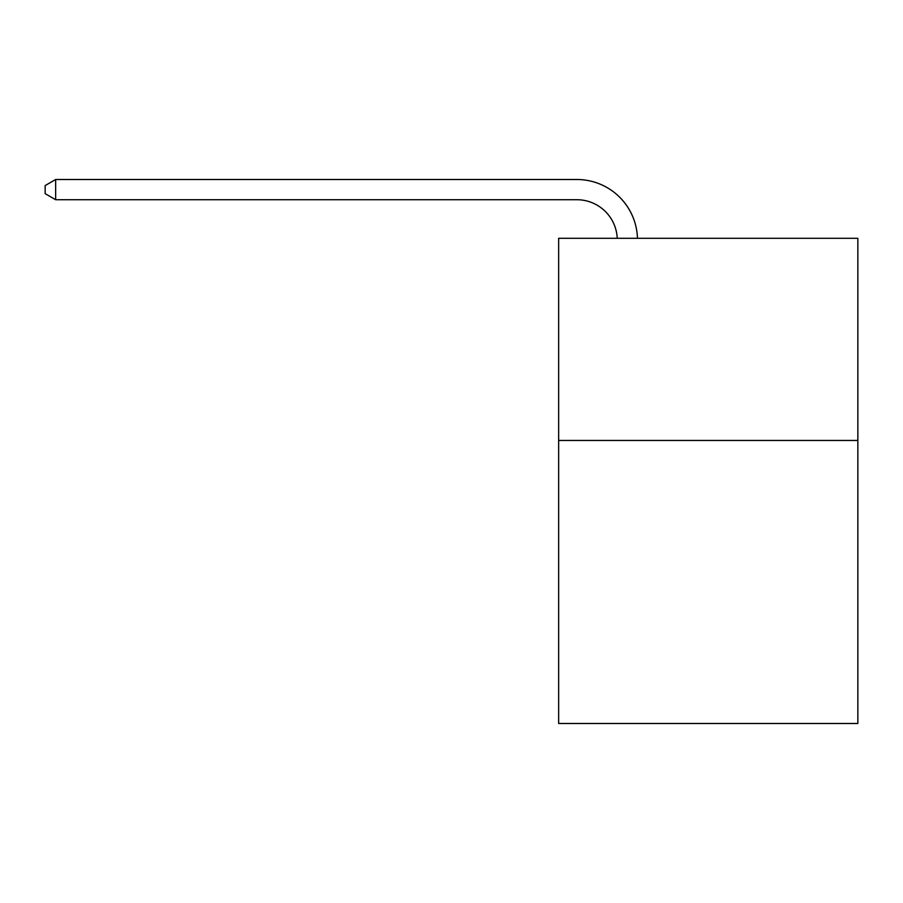 <?xml version="1.0" encoding="UTF-8"?>
<svg xmlns="http://www.w3.org/2000/svg" width="903" height="903" viewBox="0 0 903 903"><rect width="100%" height="100%" fill="white"/><g stroke="black" fill="none" stroke-linecap="round" stroke-linejoin="round"><path stroke-width="1.35" d="M857.85 440.461L857.85 723.495L558.652 723.495L558.652 238.302L857.85 238.302L857.85 440.461L558.652 440.461M576.836 199.721A40.432 40.432 0 0 1 617.234 238.302A40.432 40.432 0 0 0 576.836 199.721A40.432 40.432 0 0 1 617.234 238.302A40.432 40.432 0 0 0 576.836 199.721A40.432 40.432 0 0 1 617.234 238.302A40.432 40.432 0 0 0 576.836 199.721A40.432 40.432 0 0 1 617.234 238.302A40.432 40.432 0 0 0 576.836 199.721A40.432 40.432 0 0 1 617.234 238.302A40.432 40.432 0 0 0 576.836 199.721A40.432 40.432 0 0 1 617.234 238.302A40.432 40.432 0 0 0 576.836 199.721A40.432 40.432 0 0 1 617.234 238.302A40.432 40.432 0 0 0 576.836 199.721A40.432 40.432 0 0 1 617.234 238.302A40.432 40.432 0 0 0 576.836 199.721A40.432 40.432 0 0 1 617.234 238.302A40.432 40.432 0 0 0 576.836 199.721A40.432 40.432 0 0 1 617.234 238.302A40.432 40.432 0 0 0 576.836 199.721A40.432 40.432 0 0 1 617.234 238.302A40.432 40.432 0 0 0 576.836 199.721A40.432 40.432 0 0 1 617.234 238.302A40.432 40.432 0 0 0 576.836 199.721A40.432 40.432 0 0 1 617.234 238.302A40.432 40.432 0 0 0 576.836 199.721A40.432 40.432 0 0 1 617.234 238.302A40.432 40.432 0 0 0 576.836 199.721A40.432 40.432 0 0 1 617.234 238.302A40.432 40.432 0 0 0 576.836 199.721L55.659 199.721L45.15 193.66L45.15 185.578L55.659 179.505L576.836 179.505A60.648 60.648 0 0 1 637.462 238.302M55.659 199.721L55.659 179.505L576.836 179.505"/></g></svg>
